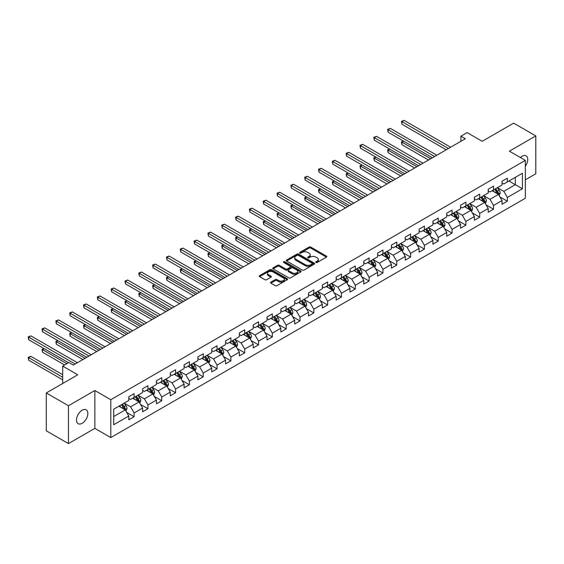 <?xml version="1.0" encoding="UTF-8"?>
<svg xmlns="http://www.w3.org/2000/svg" width="564" height="564" viewBox="0 0 564 564"><rect width="100%" height="100%" fill="white"/><g stroke="black" fill="none" stroke-linecap="round" stroke-linejoin="round"><path stroke-width="0.85" d="M315.974 262.464A0.86 0.501 0 0 0 317.194 262.464L326.429 257.128A1.227 0.712 0 0 0 326.796 256.627A1.227 0.712 0 0 0 326.429 256.127L310.778 247.081A1.227 0.712 0 0 0 309.037 247.081L299.794 252.418A0.86 0.501 0 0 0 299.54 252.771A0.86 0.501 0 0 0 299.794 253.123A0.86 0.501 0 0 0 301.014 253.123L302.205 252.432A3.934 2.27 0 0 1 307.775 252.432L309.079 253.187A3.934 2.27 0 0 1 310.235 254.794A3.934 2.27 0 0 1 309.079 256.401L307.881 257.092A0.86 0.501 0 0 0 307.634 257.445A0.86 0.501 0 0 0 307.881 257.79A0.86 0.501 0 0 0 309.1 257.79L310.299 257.099A3.934 2.27 0 0 1 315.861 257.099L317.172 257.854A3.934 2.27 0 0 1 318.322 259.461A3.934 2.27 0 0 1 317.172 261.069L315.974 261.759A0.86 0.501 0 0 0 315.72 262.112A0.86 0.501 0 0 0 315.974 262.464L315.974 261.759M82.182 423.296A8.023 4.632 120 0 0 87.42 416.232A8.023 4.632 120 0 0 86.193 409.802A8.023 4.632 120 0 0 82.182 410.204A8.023 4.632 120 0 0 76.944 417.268A8.023 4.632 120 0 0 78.17 423.698A8.023 4.632 120 0 0 82.182 423.296M525.345 166.239A8.023 4.632 120 0 0 526.078 155.84A8.023 4.632 120 0 0 522.067 156.235A8.023 4.632 120 0 0 520.375 157.511M270.854 282.134A1.227 0.712 0 0 0 270.494 282.642A1.227 0.712 0 0 0 270.854 283.142L275.246 285.68A1.227 0.712 0 0 0 276.98 285.68L287.245 279.751A1.227 0.712 0 0 0 287.605 279.25A1.227 0.712 0 0 0 287.245 278.75L271.594 269.705A1.227 0.712 0 0 0 269.853 269.705L259.588 275.634A1.227 0.712 0 0 0 259.228 276.134A1.227 0.712 0 0 0 259.588 276.635L264.897 279.702A1.227 0.712 0 0 0 266.631 279.702L271.023 277.164A1.227 0.712 0 0 0 271.383 276.663A1.227 0.712 0 0 0 271.023 276.163L268.393 274.64A3.292 1.896 0 0 1 267.428 273.3A3.292 1.896 0 0 1 269.465 271.545A3.292 1.896 0 0 1 273.046 271.954L283.354 277.904A3.292 1.896 0 0 1 284.319 279.25A3.292 1.896 0 0 1 282.289 281.006A3.292 1.896 0 0 1 278.701 280.59L276.98 279.603A1.227 0.712 0 0 0 275.246 279.603L270.854 282.134L270.854 283.142M525.345 179.824L535.8 173.79L535.8 135.924L513.649 123.135L482.192 141.296L467.126 132.603L460.922 136.185L465.349 138.744L73.32 365.077L68.893 362.518L62.689 366.099L62.689 383.499M68.448 405.749L68.448 443.607L94.858 428.365L94.858 390.507L68.448 405.749L46.297 392.96L77.754 374.799L62.689 366.099M94.858 390.507L110.805 399.714L525.345 160.38L525.345 198.239L110.805 437.572L110.805 399.714M535.8 135.924L509.391 151.173L525.345 160.38M302.297 270.057A1.227 0.712 0 0 0 304.038 270.057L314.296 264.135A1.227 0.712 0 0 0 314.656 263.628A1.227 0.712 0 0 0 314.296 263.127L298.645 254.089A1.227 0.712 0 0 0 296.904 254.089L286.639 260.018A1.227 0.712 0 0 0 286.279 260.519A1.227 0.712 0 0 0 286.639 261.019L302.297 270.057M283.981 262.648A0.86 0.501 0 0 1 284.855 262.768L284.855 261.745L300.774 270.939A1.227 0.712 0 0 1 301.134 271.439A1.227 0.712 0 0 1 300.774 271.94L290.509 277.869A1.227 0.712 0 0 1 288.768 277.869L273.11 268.831L273.11 267.822A1.227 0.712 0 0 0 272.75 268.323A1.227 0.712 0 0 0 273.11 268.831M273.11 267.822L277.509 265.291A1.227 0.712 0 0 1 279.243 265.291L285.596 268.957A1.227 0.712 0 0 0 287.337 268.957L290.248 267.273A1.227 0.712 0 0 0 290.608 266.772A1.227 0.712 0 0 0 290.248 266.264L283.636 262.45A0.86 0.501 0 0 1 283.389 262.098A0.86 0.501 0 0 1 283.918 261.64A0.86 0.501 0 0 1 284.855 261.745M68.448 443.607L46.297 430.818L46.297 392.96M126.71 412.425L134.112 416.697L134.112 412.968L142.621 408.054L142.621 411.791L147.937 408.717L147.937 404.98L156.439 400.073L156.439 403.81L161.762 400.736L161.762 397L170.265 392.093L170.265 395.822L175.58 392.755L175.58 389.019L184.09 384.112L184.09 387.842L189.405 384.775L189.405 381.038L197.915 376.132L197.915 379.861L203.23 376.794L203.23 373.058L211.74 368.144L211.74 371.88L217.055 368.814L217.055 365.077L225.565 360.163L225.565 363.9L230.88 360.833L230.88 357.097L239.383 352.183L239.383 355.919L244.706 352.852L244.706 349.116L253.208 344.202L253.208 347.939L258.523 344.872L258.523 341.135L267.033 336.222L267.033 339.958L272.349 336.891L272.349 333.155L280.858 328.241L280.858 331.977L286.174 328.904L286.174 325.174L294.683 320.26L294.683 323.997L299.999 320.923L299.999 317.194L308.508 312.28L308.508 316.016L313.824 312.942L313.824 309.213L322.326 304.299L322.326 308.036L327.642 304.962L327.642 301.232L336.151 296.319L336.151 300.055L341.467 296.981L341.467 293.245L349.976 288.338L349.976 292.074L355.292 289.001L355.292 285.264L363.801 280.357L363.801 284.087L369.117 281.02L369.117 277.284L377.626 272.377L377.626 276.106L382.942 273.039L382.942 269.303L391.444 264.396L391.444 268.126L396.767 265.059L396.767 261.322L405.269 256.409L405.269 260.145L410.585 257.078L410.585 253.342L419.094 248.428L419.094 252.164L424.41 249.098L424.41 245.361L432.919 240.447L432.919 244.184L438.235 241.117L438.235 237.381L446.744 232.467L446.744 236.203L452.06 233.136L452.06 229.4L460.569 224.486L460.569 228.223L465.885 225.156L465.885 221.419L474.387 216.506L474.387 220.242L479.71 217.168L479.71 213.439L488.212 208.525L488.212 212.261L493.528 209.188L493.528 205.458L502.038 200.544L502.038 204.281L507.353 201.207L507.353 197.478L522.419 188.778L522.419 173.226L515.327 177.315L515.327 184.682L522.419 188.778M134.112 416.697L128.796 419.771L128.796 416.035L113.731 424.734L113.731 409.175L128.796 400.482L128.796 396.746L134.112 393.679L134.112 397.409L142.621 392.502L142.621 388.765L147.937 385.698L147.937 389.428L156.439 384.521L156.439 380.785L161.762 377.711L161.762 381.447L170.265 376.541L170.265 372.804L175.58 369.73L175.58 373.467L184.09 368.56L184.09 364.823L189.405 361.75L189.405 365.486L197.915 360.572L197.915 356.843L203.23 353.769L203.23 357.505L211.74 352.592L211.74 348.862L217.055 345.788L217.055 349.525L225.565 344.611L225.565 340.882L230.88 337.808L230.88 341.544L239.383 336.63L239.383 332.894L244.706 329.827L244.706 333.564L253.208 328.65L253.208 324.913L258.523 321.847L258.523 325.583L267.033 320.669L267.033 316.933L272.349 313.866L272.349 317.602L280.858 312.689L280.858 308.952L286.174 305.885L286.174 309.622L294.683 304.708L294.683 300.972L299.999 297.905L299.999 301.641L308.508 296.727L308.508 292.991L313.824 289.924L313.824 293.654L322.326 288.747L322.326 285.01L327.642 281.944L327.642 285.673L336.151 280.766L336.151 277.03L341.467 273.963L341.467 277.692L349.976 272.786L349.976 269.049L355.292 265.975L355.292 269.712L363.801 264.805L363.801 261.069L369.117 257.995L369.117 261.731L377.626 256.824L377.626 253.088L382.942 250.014L382.942 253.751L391.444 248.837L391.444 245.107L396.767 242.034L396.767 245.77L405.269 240.856L405.269 237.127L410.585 234.053L410.585 237.789L419.094 232.876L419.094 229.146L424.41 226.072L424.41 229.809L432.919 224.895L432.919 221.158L438.235 218.092L438.235 221.828L446.744 216.914L446.744 213.178L452.06 210.111L452.06 213.848L460.569 208.934L460.569 205.197L465.885 202.131L465.885 205.867L474.387 200.953L474.387 197.217L479.71 194.15L479.71 197.886L488.212 192.973L488.212 189.236L493.528 186.169L493.528 189.906L502.038 184.992L502.038 181.256L507.353 178.189L507.353 181.918L522.419 173.226M132.695 398.233L139.075 401.913L130.566 406.827L124.186 403.14M128.796 398.438L130.566 399.46L134.112 397.409M130.566 406.827L134.112 412.968M139.075 401.913L142.621 408.054M146.52 390.246L152.9 393.933L144.391 398.847L138.011 395.16M142.621 390.45L144.391 391.479L147.937 389.428M144.391 398.847L147.937 404.98M152.9 393.933L156.439 400.073M160.338 382.265L166.718 385.952L158.216 390.866L151.836 387.179M156.439 382.47L158.216 383.499L161.762 381.447M158.216 390.866L161.762 397M166.718 385.952L170.265 392.093M174.163 374.284L180.543 377.972L172.041 382.878L165.661 379.198M170.265 374.489L172.041 375.511L175.58 373.467M172.041 382.878L175.58 389.019M180.543 377.972L184.09 384.112M187.988 366.304L194.368 369.991L185.859 374.898L179.479 371.218M184.09 366.508L185.859 367.531L189.405 365.486M185.859 374.898L189.405 381.038M194.368 369.991L197.915 376.132M201.813 358.323L208.194 362.01L199.684 366.917L193.304 363.237M197.915 358.528L199.684 359.55L203.23 357.505M199.684 366.917L203.23 373.058M208.194 362.01L211.74 368.144M215.638 350.343L222.019 354.03L213.509 358.937L207.129 355.257M211.74 350.547L213.509 351.569L217.055 349.525M213.509 358.937L217.055 365.077M222.019 354.03L225.565 360.163M229.463 342.362L235.844 346.049L227.334 350.956L220.954 347.276M225.565 342.567L227.334 343.589L230.88 341.544M227.334 350.956L230.88 357.097M235.844 346.049L239.383 352.183M243.281 334.382L249.662 338.062L241.159 342.975L234.779 339.295M239.383 334.586L241.159 335.608L244.706 333.564M241.159 342.975L244.706 349.116M249.662 338.062L253.208 344.202M257.106 326.401L263.487 330.081L254.984 334.995L248.604 331.315M253.208 326.605L254.984 327.628L258.523 325.583M254.984 334.995L258.523 341.135M263.487 330.081L267.033 336.222M270.931 318.42L277.312 322.1L268.802 327.014L262.422 323.327M267.033 318.625L268.802 319.647L272.349 317.602M268.802 327.014L272.349 333.155M277.312 322.1L280.858 328.241M284.757 310.44L291.137 314.12L282.627 319.034L276.247 315.346M280.858 310.644L282.627 311.666L286.174 309.622M282.627 319.034L286.174 325.174M291.137 314.12L294.683 320.26M298.582 302.459L304.962 306.139L296.452 311.053L290.072 307.366M294.683 302.664L296.452 303.686L299.999 301.641M296.452 311.053L299.999 317.194M304.962 306.139L308.508 312.28M312.407 294.478L318.787 298.159L310.278 303.072L303.897 299.385M308.508 294.683L310.278 295.705L313.824 293.654M310.278 303.072L313.824 309.213M318.787 298.159L322.326 304.299M326.225 286.498L332.605 290.178L324.103 295.092L317.722 291.405M322.326 286.702L324.103 287.725L327.642 285.673M324.103 295.092L327.642 301.232M332.605 290.178L336.151 296.319M340.05 278.51L346.43 282.197L337.928 287.111L331.547 283.424M336.151 278.715L337.928 279.744L341.467 277.692M337.928 287.111L341.467 293.245M346.43 282.197L349.976 288.338M353.875 270.53L360.255 274.217L351.746 279.131L345.365 275.443M349.976 270.734L351.746 271.763L355.292 269.712M351.746 279.131L355.292 285.264M360.255 274.217L363.801 280.357M367.7 262.549L374.08 266.236L365.571 271.143L359.19 267.463M363.801 262.753L365.571 263.776L369.117 261.731M365.571 271.143L369.117 277.284M374.08 266.236L377.626 272.377M381.525 254.568L387.905 258.256L379.396 263.162L373.015 259.482M377.626 254.773L379.396 255.795L382.942 253.751M379.396 263.162L382.942 269.303M387.905 258.256L391.444 264.396M395.343 246.588L401.73 250.275L393.221 255.182L386.841 251.502M391.444 246.792L393.221 247.815L396.767 245.77M393.221 255.182L396.767 261.322M401.73 250.275L405.269 256.409M409.168 238.607L415.548 242.294L407.046 247.201L400.666 243.521M405.269 238.812L407.046 239.834L410.585 237.789M407.046 247.201L410.585 253.342M415.548 242.294L419.094 248.428M422.993 230.627L429.373 234.314L420.864 239.221L414.484 235.541M419.094 230.831L420.864 231.853L424.41 229.809M420.864 239.221L424.41 245.361M429.373 234.314L432.919 240.447M436.818 222.646L443.198 226.326L434.689 231.24L428.309 227.56M432.919 222.851L434.689 223.873L438.235 221.828M434.689 231.24L438.235 237.381M443.198 226.326L446.744 232.467M450.643 214.665L457.023 218.346L448.514 223.259L442.134 219.579M446.744 214.87L448.514 215.892L452.06 213.848M448.514 223.259L452.06 229.4M457.023 218.346L460.569 224.486M464.468 206.685L470.848 210.365L462.339 215.279L455.959 211.592M460.569 206.889L462.339 207.912L465.885 205.867M462.339 215.279L465.885 221.419M470.848 210.365L474.387 216.506M478.286 198.704L484.666 202.384L476.164 207.298L469.784 203.611M474.387 198.909L476.164 199.931L479.71 197.886M476.164 207.298L479.71 213.439M484.666 202.384L488.212 208.525M492.111 190.724L498.491 194.404L489.989 199.318L483.609 195.63M488.212 190.928L489.989 191.95L493.528 189.906M489.989 199.318L493.528 205.458M498.491 194.404L502.038 200.544M508.947 181.002L515.327 184.682L503.807 191.337L497.427 187.65M502.038 182.947L503.807 183.97L507.353 181.918M503.807 191.337L507.353 197.478M94.858 428.365L110.805 437.572M460.922 136.185L460.922 141.296M113.731 416.542L125.25 409.894L118.87 406.214M125.25 409.894L128.796 416.035M499.958 196.935L507.353 201.207M486.133 204.915L493.528 209.188M472.308 212.903L479.71 217.168M458.483 220.884L465.885 225.156M444.658 228.864L452.06 233.136M430.84 236.845L438.235 241.117M417.015 244.825L424.41 249.098M403.189 252.806L410.585 257.078M389.364 260.787L396.767 265.059M375.539 268.767L382.942 273.039M361.714 276.748L369.117 281.02M347.896 284.728L355.292 289.001M334.071 292.709L341.467 296.981M320.246 300.69L327.642 304.962M306.421 308.67L313.824 312.942M292.596 316.651L299.999 320.923M278.771 324.638L286.174 328.904M264.953 332.619L272.349 336.891M251.128 340.6L258.523 344.872M237.303 348.58L244.706 352.852M223.478 356.561L230.88 360.833M209.653 364.541L217.055 368.814M195.835 372.522L203.23 376.794M182.01 380.503L189.405 384.775M168.185 388.483L175.58 392.755M154.36 396.464L161.762 400.736M140.535 404.444L147.937 408.717M316.319 262.584L317.172 262.091A3.934 2.27 0 0 0 318.322 260.483L318.322 259.461M310.235 254.794L310.235 255.816A3.934 2.27 0 0 1 309.079 257.424L308.226 257.917M326.415 257.135L310.778 248.111A1.227 0.712 0 0 0 309.037 248.111L300.14 253.243M314.296 263.127L314.296 264.135L298.645 255.111A1.227 0.712 0 0 0 296.904 255.111L286.653 261.026L286.639 260.018M312.125 263.98A0.86 0.501 0 0 0 312.378 263.628A0.86 0.501 0 0 0 312.125 263.282L298.384 255.344A0.86 0.501 0 0 0 297.165 255.344L295.903 256.07A3.934 2.27 0 0 0 294.746 257.678A3.934 2.27 0 0 0 295.903 259.285L305.293 264.713A3.934 2.27 0 0 0 310.863 264.713L312.125 263.98L312.125 265.002A0.86 0.501 0 0 0 312.378 264.657L312.378 263.628M294.746 257.678L294.746 258.707A3.934 2.27 0 0 0 295.903 260.307L295.903 259.285M312.125 265.002L310.863 265.736A3.934 2.27 0 0 1 305.293 265.736L295.903 260.307M273.131 268.838L277.509 266.314L277.509 265.291M290.608 266.772L290.608 267.794A1.227 0.712 0 0 1 290.248 268.295L287.337 269.98A1.227 0.712 0 0 1 285.596 269.98L279.243 266.314A1.227 0.712 0 0 0 277.509 266.314M284.855 262.768L300.76 271.954M292.187 272.757A3.292 1.896 0 0 0 295.769 273.166A3.292 1.896 0 0 0 297.799 271.418A3.292 1.896 0 0 0 296.84 270.071L293.202 267.978A1.227 0.712 0 0 0 291.468 267.978L288.549 269.655A1.227 0.712 0 0 0 288.19 270.156A1.227 0.712 0 0 0 288.549 270.664L292.187 272.757L292.187 273.78A3.292 1.896 0 0 0 295.769 274.196A3.292 1.896 0 0 0 297.799 272.44L297.799 271.418M288.19 270.156L288.19 271.185A1.227 0.712 0 0 0 288.549 271.686L288.549 270.664M292.187 273.78L288.549 271.686M284.319 279.25L284.319 280.273A3.292 1.896 0 0 1 282.289 282.028A3.292 1.896 0 0 1 278.701 281.612L276.98 280.625A1.227 0.712 0 0 0 275.246 280.625L270.868 283.149M267.428 273.3L267.428 274.323A3.292 1.896 0 0 0 268.393 275.662L268.393 274.64M271.009 277.171L268.393 275.662M287.231 279.758L271.594 270.727A1.227 0.712 0 0 0 269.853 270.727L259.602 276.649M499.196 195.616L500.247 192.958A3.321 1.918 -120 0 0 499.189 190.131L497.356 187.692M494.17 191.908L492.929 190.251M403.612 141.162L401.928 142.135L401.928 144.694L428.485 160.028M494.614 189.278L496.44 191.718A3.321 1.918 60 0 1 497.392 193.72L498.456 193.107A3.321 1.918 -120 0 0 497.504 191.104L495.678 188.665M494.847 189.144L496.87 191.852A1.692 0.98 60 0 1 497.18 192.366L498.456 193.107M401.928 144.694L401.441 141.853L430.706 158.745M401.441 141.853L403.422 141.049M448.429 148.515L401.928 121.669L404.148 120.393L450.643 147.232M446.209 149.791L401.928 124.228L401.928 121.669L401.441 121.387L404.148 120.393M401.928 124.228L401.441 121.387M485.371 203.597L486.422 200.946A3.321 1.918 -120 0 0 485.364 198.112L483.538 195.673M480.345 199.889L479.104 198.232M389.787 149.143L388.11 150.116L388.11 152.675L414.667 168.009M484.159 202.088L484.631 201.087A3.321 1.918 -120 0 0 483.679 199.085L481.853 196.646M481.021 197.125L483.052 199.832A1.692 0.98 60 0 1 483.355 200.347L484.631 201.087M480.789 197.259L482.615 199.698A3.321 1.918 60 0 1 483.567 201.701M388.11 152.675L387.616 149.834L416.881 166.725M387.616 149.834L389.597 149.03M471.546 211.578L472.597 208.927A3.321 1.918 -120 0 0 471.539 206.1L469.713 203.653M466.52 207.869L465.279 206.212M375.969 157.123L374.284 158.096L374.284 160.655L400.842 175.989M470.334 210.069L470.806 209.068A3.321 1.918 -120 0 0 469.854 207.066L468.028 204.626M467.196 205.106L469.227 207.813A1.692 0.98 60 0 1 469.53 208.327L470.806 209.068M466.964 205.24L468.79 207.679A3.321 1.918 60 0 1 469.741 209.681M374.284 160.655L373.798 157.814L403.056 174.706M373.798 157.814L375.772 157.011M434.604 156.496L388.11 129.649L390.323 128.373L436.818 155.213M432.391 157.772L388.11 132.209L388.11 129.649L387.616 129.368L390.323 128.373M388.11 132.209L387.616 129.368M420.779 164.476L374.284 137.63L376.498 136.354L422.993 163.193M418.566 165.753L374.284 140.189L374.284 137.63L373.798 137.348L376.498 136.354M374.284 140.189L373.798 137.348M457.721 219.558L458.779 216.907A3.321 1.918 -120 0 0 457.714 214.08L455.888 211.634M452.702 215.85L451.454 214.193M362.144 165.104L360.459 166.077L360.459 168.636L387.017 183.97M456.509 218.049L456.981 217.048A3.321 1.918 -120 0 0 456.029 215.046L454.203 212.607M453.371 213.086L455.402 215.793A1.692 0.98 60 0 1 455.705 216.308L456.981 217.048M453.139 213.22L454.972 215.667A3.321 1.918 60 0 1 455.916 217.662M360.459 168.636L359.973 165.795L389.231 182.687M359.973 165.795L361.947 164.991M443.896 227.539L444.954 224.888A3.321 1.918 -120 0 0 443.889 222.061L442.063 219.615M438.877 223.83L437.636 222.174M348.319 173.085L346.634 174.057L346.634 176.617L373.192 191.95M439.314 221.201L441.147 223.647A3.321 1.918 60 0 1 442.098 225.642L443.156 225.029A3.321 1.918 -120 0 0 442.211 223.034L440.378 220.587M439.546 221.067L441.577 223.781A1.692 0.98 60 0 1 441.887 224.289L443.156 225.029M346.634 176.617L346.148 173.775L375.405 190.667M346.148 173.775L348.122 172.972M430.071 235.526L431.129 232.869A3.321 1.918 -120 0 0 430.071 230.041L428.238 227.595M425.052 231.811L423.811 230.154M334.494 181.065L332.809 182.038L332.809 184.597L359.367 199.931M428.859 234.011L429.338 233.01A3.321 1.918 -120 0 0 428.386 231.014L426.553 228.568M425.721 229.047L427.752 231.762A1.692 0.98 60 0 1 428.062 232.276L429.338 233.01M425.496 229.181L427.322 231.628A3.321 1.918 60 0 1 428.273 233.623M332.809 184.597L332.323 181.756L361.587 198.648M332.323 181.756L334.304 180.952M406.954 172.457L360.459 145.611L362.673 144.335L409.168 171.174M404.74 173.733L360.459 148.17L360.459 145.611L359.973 145.329L362.673 144.335M360.459 148.17L359.973 145.329M393.129 180.438L346.634 153.591L348.848 152.315L395.343 179.162M390.915 181.714L346.634 156.15L346.634 153.591L346.148 153.309L348.848 152.315M346.634 156.15L346.148 153.309M379.304 188.418L332.809 161.572L335.03 160.296L381.525 187.142M377.09 189.694L332.809 164.131L332.809 161.572L332.323 161.29L335.03 160.296M332.809 164.131L332.323 161.29M416.253 243.507L417.304 240.849A3.321 1.918 -120 0 0 416.246 238.022L414.413 235.576M411.226 239.799L409.986 238.135M320.669 189.046L318.984 190.019L318.984 192.578L345.542 207.912M415.034 241.991L415.513 240.99A3.321 1.918 -120 0 0 414.561 238.995L412.735 236.549M411.903 237.028L413.927 239.742A1.692 0.98 60 0 1 414.237 240.257L415.513 240.99M411.671 237.162L413.497 239.608A3.321 1.918 60 0 1 414.448 241.603M318.984 192.578L318.498 189.737L347.762 206.636M318.498 189.737L320.479 188.933M365.486 196.399L318.984 169.552L321.205 168.276L367.7 195.123M363.265 197.682L318.984 172.112L318.984 169.552L318.498 169.278L321.205 168.276M318.984 172.112L318.498 169.278M402.428 251.488L403.479 248.83A3.321 1.918 -120 0 0 402.421 246.003L400.595 243.563M397.401 247.779L396.161 246.115M306.844 197.026L305.166 197.999L305.166 200.558L331.724 215.892M401.216 249.979L401.688 248.971A3.321 1.918 -120 0 0 400.736 246.976L398.91 244.529M398.078 245.016L400.109 247.723A1.692 0.98 60 0 1 400.412 248.238L401.688 248.971M397.846 245.15L399.672 247.589A3.321 1.918 60 0 1 400.623 249.584M305.166 200.558L304.68 197.717L333.937 214.616M304.68 197.717L306.654 196.914M351.661 204.379L305.166 177.54L307.38 176.257L353.875 203.103M349.447 205.663L305.166 180.092L305.166 177.54L304.68 177.258L307.38 176.257M305.166 180.092L304.68 177.258M388.603 259.468L389.654 256.81A3.321 1.918 -120 0 0 388.596 253.983L386.77 251.544M383.583 255.76L382.336 254.096M293.026 205.007L291.341 205.98L291.341 208.539L317.899 223.873M387.39 257.959L387.863 256.951A3.321 1.918 -120 0 0 386.911 254.956L385.085 252.517M384.253 252.996L386.284 255.703A1.692 0.98 60 0 1 386.587 256.218L387.863 256.951M384.021 253.13L385.854 255.57A3.321 1.918 60 0 1 386.798 257.565M291.341 208.539L290.855 205.698L320.112 222.597M290.855 205.698L292.829 204.901M337.836 212.36L291.341 185.521L293.555 184.238L340.05 211.084M335.622 213.643L291.341 188.073L291.341 185.521L290.855 185.239L293.555 184.238M291.341 188.073L290.855 185.239M374.778 267.449L375.835 264.791A3.321 1.918 -120 0 0 374.771 261.964L372.945 259.525M369.758 263.74L368.511 262.084M279.201 212.995L277.516 213.96L277.516 216.52L304.074 231.853M370.195 261.111L372.029 263.55A3.321 1.918 60 0 1 372.98 265.545L374.038 264.932A3.321 1.918 -120 0 0 373.093 262.937L371.26 260.498M370.428 260.977L372.459 263.684A1.692 0.98 60 0 1 372.769 264.199L374.038 264.932M277.516 216.52L277.03 213.685L306.287 230.577M277.03 213.685L279.004 212.882M324.011 220.341L277.516 193.501L279.73 192.218L326.225 219.065M321.797 221.624L277.516 196.061L277.516 193.501L277.03 193.219L279.73 192.218M277.516 196.061L277.03 193.219M360.953 275.429L362.01 272.772A3.321 1.918 -120 0 0 360.953 269.944L359.12 267.505M355.933 271.721L354.693 270.064M265.376 220.975L263.691 221.948L263.691 224.5L290.248 239.834M359.74 273.921L360.22 272.913A3.321 1.918 -120 0 0 359.268 270.917L357.435 268.478M356.603 268.957L358.633 271.665A1.692 0.98 60 0 1 358.944 272.179L360.22 272.913M356.37 269.091L358.203 271.531A3.321 1.918 60 0 1 359.155 273.526M263.691 224.5L263.205 221.666L292.462 238.558M263.205 221.666L265.179 220.862M310.186 228.321L263.691 201.482L265.905 200.199L312.407 227.045M307.972 229.604L263.691 204.041L263.691 201.482L263.205 201.2L265.905 200.199M263.691 204.041L263.205 201.2M347.135 283.41L348.185 280.752A3.321 1.918 -120 0 0 347.128 277.925L345.295 275.486M342.108 279.702L340.868 278.045M251.551 228.956L249.866 229.929L249.866 232.481L276.423 247.815M345.915 281.901L346.395 280.893A3.321 1.918 -120 0 0 345.443 278.898L343.61 276.459M342.778 276.938L344.808 279.645A1.692 0.98 60 0 1 345.119 280.16L346.395 280.893M342.552 277.072L344.378 279.511A3.321 1.918 60 0 1 345.33 281.507M249.866 232.481L249.38 229.647L278.644 246.538M249.38 229.647L251.361 228.843M296.361 236.302L249.866 209.463L252.087 208.179L298.582 235.026M294.147 237.585L249.866 212.022L249.866 209.463L249.38 209.181L252.087 208.179M249.866 212.022L249.38 209.181M333.31 291.391L334.36 288.733A3.321 1.918 -120 0 0 333.303 285.906L331.47 283.466M328.283 287.682L327.042 286.026M237.726 236.936L236.048 237.909L236.048 240.468L262.605 255.795M328.727 285.053L330.553 287.492A3.321 1.918 60 0 1 331.505 289.494L332.57 288.874A3.321 1.918 -120 0 0 331.618 286.879L329.792 284.439M328.96 284.919L330.983 287.626A1.692 0.98 60 0 1 331.294 288.141L332.57 288.874M236.048 240.468L235.555 237.627L264.819 254.519M235.555 237.627L237.536 236.824M282.543 244.29L236.048 217.443L238.262 216.16L284.757 243.006M280.322 245.566L236.048 220.002L236.048 217.443L235.555 217.161L238.262 216.16M236.048 220.002L235.555 217.161M319.485 299.371L320.535 296.713A3.321 1.918 -120 0 0 319.478 293.886L317.652 291.447M314.458 295.663L313.217 294.006M223.908 244.917L222.223 245.89L222.223 248.449L248.78 263.776M318.272 297.863L318.745 296.854A3.321 1.918 -120 0 0 317.793 294.859L315.967 292.42M315.135 292.899L317.165 295.606A1.692 0.98 60 0 1 317.469 296.121L318.745 296.854M314.902 293.033L316.728 295.473A3.321 1.918 60 0 1 317.68 297.475M222.223 248.449L221.737 245.608L250.994 262.5M221.737 245.608L223.711 244.804M268.718 252.27L222.223 225.424L224.437 224.148L270.931 250.987M266.504 253.546L222.223 227.983L222.223 225.424L221.737 225.142L224.437 224.148M222.223 227.983L221.737 225.142M305.66 307.352L306.717 304.694A3.321 1.918 -120 0 0 305.653 301.867L303.827 299.428M300.64 303.643L299.392 301.987M210.083 252.898L208.398 253.87L208.398 256.43L234.955 271.763M304.447 305.843L304.92 304.842A3.321 1.918 -120 0 0 303.968 302.84L302.142 300.401M301.31 300.88L303.34 303.587A1.692 0.98 60 0 1 303.643 304.102L304.92 304.842M301.077 301.014L302.91 303.453A3.321 1.918 60 0 1 303.855 305.455M208.398 256.43L207.912 253.588L237.169 270.48M207.912 253.588L209.886 252.785M254.893 260.251L208.398 233.404L210.612 232.128L257.106 258.968M252.679 261.527L208.398 235.963L208.398 233.404L207.912 233.122L210.612 232.128M208.398 235.963L207.912 233.122M291.835 315.332L292.892 312.682A3.321 1.918 -120 0 0 291.828 309.847L290.002 307.408M286.815 311.624L285.574 309.967M196.258 260.878L194.573 261.851L194.573 264.41L221.13 279.744M287.252 308.994L289.085 311.434A3.321 1.918 60 0 1 290.037 313.436L291.094 312.823A3.321 1.918 -120 0 0 290.15 310.82L288.317 308.381M287.485 308.861L289.515 311.568A1.692 0.98 60 0 1 289.825 312.082L291.094 312.823M194.573 264.41L194.087 261.569L223.344 278.461M194.087 261.569L196.061 260.765M241.068 268.231L194.573 241.385L196.787 240.109L243.281 266.948M238.854 269.507L194.573 243.944L194.573 241.385L194.087 241.103L196.787 240.109M194.573 243.944L194.087 241.103M278.01 323.313L279.067 320.662A3.321 1.918 -120 0 0 278.01 317.835L276.177 315.389M272.99 319.605L271.749 317.948M182.433 268.859L180.748 269.832L180.748 272.391L207.305 287.725M273.427 316.975L275.26 319.414A3.321 1.918 60 0 1 276.212 321.417L277.276 320.803A3.321 1.918 -120 0 0 276.325 318.801L274.492 316.362M273.66 316.841L275.69 319.548A1.692 0.98 60 0 1 276 320.063L277.276 320.803M180.748 272.391L180.261 269.55L209.519 286.442M180.261 269.55L182.235 268.746M227.243 276.212L180.748 249.366L182.962 248.089L229.463 274.929M225.029 277.488L180.748 251.925L180.748 249.366L180.261 249.084L182.962 248.089M180.748 251.925L180.261 249.084M264.192 331.294L265.242 328.643A3.321 1.918 -120 0 0 264.185 325.816L262.352 323.369M259.165 327.585L257.924 325.929M168.608 276.839L166.923 277.812L166.923 280.371L193.48 295.705M262.972 329.785L263.451 328.784A3.321 1.918 -120 0 0 262.5 326.782L260.674 324.342M259.835 324.822L261.865 327.529A1.692 0.98 60 0 1 262.175 328.044L263.451 328.784M259.609 324.956L261.435 327.402A3.321 1.918 60 0 1 262.387 329.397M166.923 280.371L166.436 277.53L195.701 294.422M166.436 277.53L168.417 276.727M213.425 284.193L166.923 257.346L169.144 256.07L215.638 282.909M211.204 285.469L166.923 259.905L166.923 257.346L166.436 257.064L169.144 256.07M166.923 259.905L166.436 257.064M250.367 339.274L251.417 336.623A3.321 1.918 -120 0 0 250.36 333.796L248.527 331.35M245.34 335.566L244.099 333.909M154.783 284.82L153.105 285.793L153.105 288.352L179.662 303.686M249.154 337.765L249.626 336.764A3.321 1.918 -120 0 0 248.675 334.769L246.849 332.323M246.017 332.802L248.04 335.517A1.692 0.98 60 0 1 248.35 336.024L249.626 336.764M245.784 332.936L247.61 335.383A3.321 1.918 60 0 1 248.562 337.378M153.105 288.352L152.611 285.511L181.876 302.403M152.611 285.511L154.592 284.707M199.6 292.173L153.105 265.327L155.319 264.051L201.813 290.897M197.379 293.449L153.105 267.886L153.105 265.327L152.611 265.045L155.319 264.051M153.105 267.886L152.611 265.045M236.542 347.262L237.592 344.604A3.321 1.918 -120 0 0 236.535 341.777L234.709 339.331M231.515 343.554L230.274 341.89M140.965 292.801L139.28 293.773L139.28 296.333L165.837 311.666M235.329 345.746L235.801 344.745A3.321 1.918 -120 0 0 234.85 342.75L233.024 340.303M232.192 340.783L234.222 343.497A1.692 0.98 60 0 1 234.525 344.012L235.801 344.745M231.959 340.917L233.785 343.363A3.321 1.918 60 0 1 234.737 345.358M139.28 296.333L138.793 293.491L168.051 310.383M138.793 293.491L140.767 292.688M185.775 300.154L139.28 273.307L141.493 272.031L187.988 298.878M183.561 301.43L139.28 275.866L139.28 273.307L138.793 273.025L141.493 272.031M139.28 275.866L138.793 273.025M222.717 355.242L223.774 352.585A3.321 1.918 -120 0 0 222.709 349.758L220.884 347.311M217.697 351.534L216.449 349.87M127.14 300.781L125.455 301.754L125.455 304.313L152.012 319.647M221.504 353.727L221.976 352.726A3.321 1.918 -120 0 0 221.025 350.73L219.199 348.284M218.367 348.771L220.397 351.478A1.692 0.98 60 0 1 220.7 351.992L221.976 352.726M218.134 348.897L219.967 351.344A3.321 1.918 60 0 1 220.912 353.339M125.455 304.313L124.968 301.472L154.226 318.371M124.968 301.472L126.942 300.668M171.95 308.134L125.455 281.288L127.668 280.012L174.163 306.858M169.736 309.417L125.455 283.847L125.455 281.288L124.968 281.013L127.668 280.012M125.455 283.847L124.968 281.013M208.892 363.223L209.949 360.565A3.321 1.918 -120 0 0 208.884 357.738L207.058 355.299M203.872 359.515L202.631 357.851M113.315 308.762L111.63 309.735L111.63 312.294L138.187 327.628M204.309 356.885L206.142 359.324A3.321 1.918 60 0 1 207.094 361.32L208.151 360.706A3.321 1.918 -120 0 0 207.207 358.711L205.374 356.265M204.542 356.751L206.572 359.458A1.692 0.98 60 0 1 206.882 359.973L208.151 360.706M111.63 312.294L111.143 309.453L140.401 326.352M111.143 309.453L113.117 308.649M158.124 316.115L111.63 289.276L113.843 287.993L160.338 314.839M155.911 317.398L111.63 291.828L111.63 289.276L111.143 288.994L113.843 287.993M111.63 291.828L111.143 288.994M195.066 371.204L196.124 368.546A3.321 1.918 -120 0 0 195.066 365.719L193.233 363.279M190.047 367.495L188.806 365.832M99.49 316.742L97.805 317.715L97.805 320.274L124.362 335.608M193.854 369.695L194.333 368.687A3.321 1.918 -120 0 0 193.381 366.692L191.548 364.252M190.717 364.732L192.747 367.439A1.692 0.98 60 0 1 193.057 367.954L194.333 368.687M190.491 364.866L192.317 367.305A3.321 1.918 60 0 1 193.269 369.3M97.805 320.274L97.318 317.433L126.576 334.332M97.318 317.433L99.292 316.637M144.299 324.096L97.805 297.256L100.018 295.973L146.52 322.819M142.086 325.379L97.805 299.808L97.805 297.256L97.318 296.974L100.018 295.973M97.805 299.808L97.318 296.974M181.248 379.184L182.299 376.526A3.321 1.918 -120 0 0 181.241 373.699L179.408 371.26M176.222 375.476L174.981 373.819M85.665 324.73L83.98 325.696L83.98 328.255L110.537 343.589M180.029 377.676L180.508 376.667A3.321 1.918 -120 0 0 179.556 374.672L177.73 372.233M176.899 372.712L178.922 375.42A1.692 0.98 60 0 1 179.232 375.934L180.508 376.667M176.666 372.846L178.492 375.286A3.321 1.918 60 0 1 179.444 377.281M83.98 328.255L83.493 325.421L112.758 342.313M83.493 325.421L85.474 324.617M130.481 332.076L83.98 305.237L86.2 303.954L132.695 330.8M128.261 333.359L83.98 307.796L83.98 305.237L83.493 304.955L86.2 303.954M83.98 307.796L83.493 304.955M167.423 387.165L168.474 384.507A3.321 1.918 -120 0 0 167.416 381.68L165.59 379.241M162.397 383.457L161.156 381.8M71.84 332.711L70.162 333.684L70.162 336.236L96.719 351.569M166.211 385.656L166.683 384.648A3.321 1.918 -120 0 0 165.731 382.653L163.905 380.214M163.074 380.693L165.104 383.4A1.692 0.98 60 0 1 165.407 383.915L166.683 384.648M162.841 380.827L164.667 383.266A3.321 1.918 60 0 1 165.619 385.261M70.162 336.236L69.668 333.402L98.933 350.293M69.668 333.402L71.649 332.598M116.656 340.057L70.162 313.217L72.375 311.934L118.87 338.781M114.443 341.34L70.162 315.777L70.162 313.217L69.668 312.935L72.375 311.934M70.162 315.777L69.668 312.935M153.598 395.145L154.649 392.488A3.321 1.918 -120 0 0 153.591 389.661L151.765 387.221M148.572 391.437L147.331 389.78M58.021 340.691L56.337 341.664L56.337 344.216L82.894 359.55M152.386 393.637L152.858 392.629A3.321 1.918 -120 0 0 151.906 390.633L150.08 388.194M149.248 388.674L151.279 391.381A1.692 0.98 60 0 1 151.582 391.895L152.858 392.629M149.016 388.808L150.842 391.247A3.321 1.918 60 0 1 151.794 393.242M56.337 344.216L55.85 341.382L85.108 358.274M55.85 341.382L57.824 340.578M102.831 348.037L56.337 321.198L58.55 319.915L105.045 346.761M100.618 349.32L56.337 323.757L56.337 321.198L55.85 320.916L58.55 319.915M56.337 323.757L55.85 320.916M139.773 403.126L140.831 400.468A3.321 1.918 -120 0 0 139.766 397.641L137.94 395.202M134.754 399.418L133.506 397.761M44.196 348.672L42.511 349.645L42.511 352.204L64.634 364.978M135.191 396.788L137.024 399.227A3.321 1.918 60 0 1 137.976 401.23L139.033 400.609A3.321 1.918 -120 0 0 138.088 398.614L136.255 396.175M135.423 396.654L137.454 399.361A1.692 0.98 60 0 1 137.757 399.876L139.033 400.609M42.511 352.204L42.025 349.363L66.855 363.695M42.025 349.363L43.999 348.559M89.006 356.025L42.511 329.179L44.725 327.895L91.22 354.742M86.793 357.301L42.511 331.738L42.511 329.179L42.025 328.897L44.725 327.895M42.511 331.738L42.025 328.897M125.948 411.107L127.006 408.449A3.321 1.918 -120 0 0 125.941 405.622L124.115 403.182M120.929 407.398L119.688 405.742M62.689 374.693L30.9 356.342L28.686 357.625L28.686 360.184L62.689 379.812M121.366 404.769L123.199 407.208A3.321 1.918 60 0 1 124.15 409.21L125.215 408.597A3.321 1.918 -120 0 0 124.263 406.595L122.43 404.155M121.598 404.635L123.629 407.342A1.692 0.98 60 0 1 123.939 407.857L125.215 408.597M28.686 360.184L28.2 357.343L62.689 377.253M28.2 357.343L30.9 356.342M75.181 364.006L28.686 337.159L30.9 335.883L77.402 362.722M68.54 362.722L28.686 339.718L28.686 337.159L28.2 336.877L30.9 335.883M28.686 339.718L28.2 336.877M317.172 262.091L317.172 261.069M307.881 257.79L307.881 257.092M309.079 257.424L309.079 256.401M299.794 253.123L299.794 252.418M309.037 248.111L309.037 247.081M310.778 248.111L310.778 247.081M326.429 257.128L326.429 256.127M296.904 255.111L296.904 254.089M298.645 255.111L298.645 254.089M305.293 265.736L305.293 264.713M310.863 265.736L310.863 264.713M279.243 266.314L279.243 265.291M285.596 269.98L285.596 268.957M287.337 269.98L287.337 268.957M290.248 268.295L290.248 267.273M300.774 271.94L300.774 270.939M275.246 280.625L275.246 279.603M276.98 280.625L276.98 279.603M278.701 281.612L278.701 280.59M271.023 277.164L271.023 276.163M259.588 276.635L259.588 275.634M269.853 270.727L269.853 269.705M271.594 270.727L271.594 269.705M287.245 279.751L287.245 278.75M498.167 194.213L500.226 193.029M497.504 191.104L499.189 190.131M495.143 192.472L496.44 191.718M484.342 202.194L486.401 201.01M483.679 199.085L485.364 198.112M481.318 200.453L482.615 199.698M470.517 210.175L472.576 208.99M469.854 207.066L471.539 206.1M467.493 208.433L468.79 207.679M456.692 218.162L458.758 216.971M456.029 215.046L457.714 214.08M453.667 216.414L454.972 215.667M442.867 226.143L444.933 224.951M442.211 223.034L443.889 222.061M439.849 224.394L441.147 223.647M429.049 234.123L431.107 232.932M428.386 231.014L430.071 230.041M426.024 232.375L427.322 231.628M415.224 242.104L417.282 240.913M414.561 238.995L416.246 238.022M412.199 240.356L413.497 239.608M401.399 250.085L403.457 248.893M400.736 246.976L402.421 246.003M398.374 248.336L399.672 247.589M387.574 258.065L389.632 256.874M386.911 254.956L388.596 253.983M384.549 256.317L385.854 255.57M373.749 266.046L375.814 264.854M373.093 262.937L374.771 261.964M370.724 264.297L372.029 263.55M359.931 274.026L361.989 272.835M359.268 270.917L360.953 269.944M356.906 272.278L358.203 271.531M346.106 282.007L348.164 280.816M345.443 278.898L347.128 277.925M343.081 280.259L344.378 279.511M332.281 289.988L334.339 288.796M331.618 286.879L333.303 285.906M329.256 288.246L330.553 287.492M318.456 297.968L320.514 296.784M317.793 294.859L319.478 293.886M315.431 296.227L316.728 295.473M304.63 305.949L306.689 304.764M303.968 302.84L305.653 301.867M301.606 304.207L302.91 303.453M290.805 313.929L292.871 312.745M290.15 310.82L291.828 309.847M287.788 312.188L289.085 311.434M276.987 321.91L279.046 320.726M276.325 318.801L278.01 317.835M273.963 320.169L275.26 319.414M263.162 329.898L265.221 328.706M262.5 326.782L264.185 325.816M260.138 328.149L261.435 327.402M249.337 337.878L251.396 336.687M248.675 334.769L250.36 333.796M246.313 336.13L247.61 335.383M235.512 345.859L237.571 344.667M234.85 342.75L236.535 341.777M232.488 344.111L233.785 343.363M221.687 353.839L223.753 352.648M221.025 350.73L222.709 349.758M218.663 352.091L219.967 351.344M207.862 361.82L209.928 360.629M207.207 358.711L208.884 357.738M204.845 360.072L206.142 359.324M194.044 369.801L196.103 368.609M193.381 366.692L195.066 365.719M191.02 368.052L192.317 367.305M180.219 377.781L182.278 376.59M179.556 374.672L181.241 373.699M177.195 376.033L178.492 375.286M166.394 385.762L168.453 384.57M165.731 382.653L167.416 381.68M163.37 384.014L164.667 383.266M152.569 393.742L154.628 392.551M151.906 390.633L153.591 389.661M149.545 391.994L150.842 391.247M138.744 401.723L140.81 400.532M138.088 398.614L139.766 397.641M135.72 399.982L137.024 399.227M124.919 409.704L126.985 408.519M124.263 406.595L125.941 405.622M121.902 407.962L123.199 407.208"/></g></svg>
